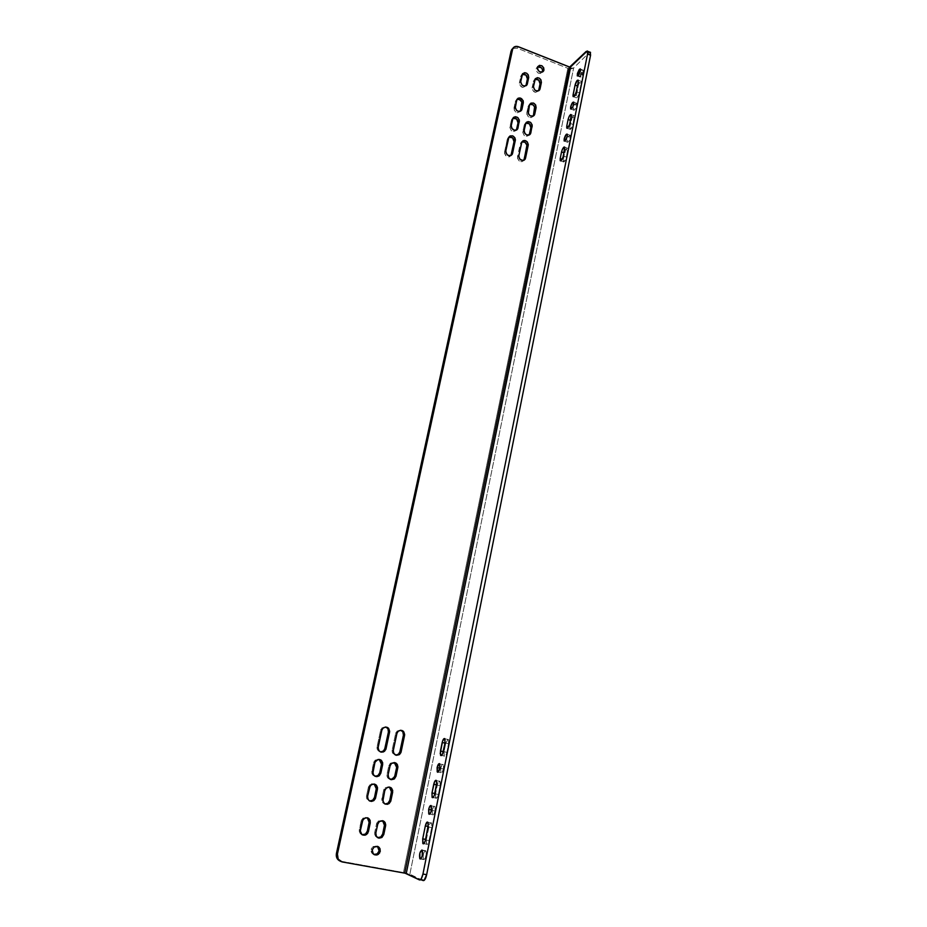 <?xml version="1.0" encoding="UTF-8"?>
<svg xmlns="http://www.w3.org/2000/svg" width="927" height="927" viewBox="0 0 927 927"><rect width="100%" height="100%" fill="white"/><g stroke="black" fill="none" stroke-linecap="round" stroke-linejoin="round"><path stroke-width="0.7" stroke-dasharray="4.63 3.48" d="M423.801 859.619L420.36 858.993L424.091 859.653L425.041 858.738L426.327 853.987L425.597 850.696C423.5 852.203 422.782 855.065 423.442 859.271L423.801 859.619C425.899 858.124 426.617 855.273 425.957 851.044L424.67 851.125L423.512 853.709L423.083 857.892L423.801 859.619M421.947 850.013L425.597 850.696L421.947 850.013M581.206 76.953L578.216 75.771L581.53 76.593L583.303 72.816L583.292 70.128L582.515 70.44L580.267 77.092L581.206 76.953L583.465 70.29L582.191 70.8L580.638 73.87L580.175 76.779L581.206 76.953M580.592 69.676L582.515 70.44L580.592 69.676M377.44 846.328L373.025 846.502L371.148 849.422L372.237 849.943L371.148 849.422L371.403 848.587L373.697 846.096L377.521 846.386M536.107 68.853L537.59 66.941L536.107 68.853C536.907 73.279 538.981 74.438 542.318 72.306L540.638 73.523L538.077 73.036L536.281 70.846L536.107 68.853M507.301 139.166L504.508 152.19L505.794 150.95L504.508 152.19C505.296 156.733 507.417 157.88 510.881 155.643L509.178 156.895L507.173 156.767L504.497 153.558L507.301 139.166L508.853 137.161L507.301 139.166M511.229 125.585L509.943 126.872C510.731 131.391 512.84 132.549 516.281 130.325L513.929 131.669L511.356 130.707L509.862 127.544L511.229 125.585M511.356 120.267L509.943 126.872L511.356 120.267L512.643 118.969L511.553 119.653L512.874 118.297L511.356 120.267M513.975 108.03C514.775 112.538 516.884 113.685 520.29 111.472L517.278 112.758L514.149 110.058L515.377 101.483L516.849 99.548L515.377 101.483L513.975 108.03L515.273 106.698L513.975 108.03M520.777 76.269L522.086 74.878L520.777 76.269L519.398 82.746L520.696 81.367L519.398 82.746C520.209 87.231 522.307 88.378 525.679 86.188L522.677 87.462L519.873 85.411L519.329 83.407L520.777 76.269L522.237 74.369L520.777 76.269M533.488 81.228L534.821 79.849L533.488 81.228L532.121 87.683L533.454 86.327L532.121 87.683C532.921 92.132 534.995 93.291 538.355 91.147L535.4 92.387L532.608 90.348L532.052 88.343L533.488 81.228L534.995 79.293L533.488 81.228M526.791 112.909C527.579 117.381 529.665 118.54 533.048 116.373L531.38 117.59L529.421 117.439L526.779 114.253L528.17 106.385L529.711 104.415L528.17 106.385L526.791 112.909L528.112 111.599L526.791 112.909M524.137 130.44L522.816 131.715C523.593 136.199 525.69 137.358 529.097 135.18L526.791 136.489L524.242 135.527L522.747 132.376L524.137 130.44M524.218 125.133L522.816 131.715L524.218 125.133L525.528 123.847L524.415 124.508L525.771 123.129L524.218 125.133M517.486 156.964C518.251 161.472 520.348 162.631 523.79 160.441L522.121 161.657L520.14 161.541L517.475 158.343L520.232 143.975L521.82 141.947L520.232 143.975L517.486 156.964L518.796 155.759L517.486 156.964M367.625 796.247L366.536 795.887C366.223 798.587 367.266 800.291 369.653 801.009L366.698 798.425L366.536 795.887L367.625 796.247M368.39 787.243L366.536 795.887L368.39 787.243L369.479 787.579L368.39 787.243L369.05 785.656L371.704 783.755L374.16 784.022L369.943 784.636L368.39 787.243M383.639 790.279L381.82 798.889L382.944 799.259L381.82 798.889C381.518 801.6 382.561 803.303 384.96 803.999L382.828 802.817L381.773 800.604L383.639 790.279L384.763 790.615L383.639 790.279L383.894 789.456L386.153 787.058L389.363 787.058L385.238 787.614L383.639 790.279M395.945 755.134L392.666 753.234L392.156 750.001L395.644 733.5L396.779 733.686L395.644 733.5L395.887 732.701L398.112 730.372L400.777 730.233L397.023 731.079L395.644 733.5L392.156 750.001L393.291 750.233L392.156 750.001C391.878 752.909 393.071 754.624 395.725 755.123M380.87 751.994L378.042 750.743L377.057 746.838L380.603 730.291L381.704 730.464L380.603 730.291L380.858 729.479L383.094 727.15L385.748 727L381.924 727.927L380.603 730.291L377.057 746.838L378.146 747.069L377.057 746.838C376.768 749.746 377.949 751.461 380.615 751.982M379.166 759.398L375.111 760.163L373.662 762.654L371.831 771.218L372.921 771.507L371.831 771.218C371.53 774.022 372.631 775.737 375.168 776.351L372.828 775.134L371.773 772.921L373.662 762.654L374.751 762.921L373.662 762.654L373.917 761.843L376.177 759.468L379.27 759.445M394.299 762.515L390.325 763.211L388.819 765.76L387.022 774.3C386.721 777.116 387.845 778.819 390.371 779.422L388.019 778.205L386.976 775.992L387.022 774.3L388.146 774.601L387.022 774.3L388.819 765.76L389.954 766.038L388.819 765.76L390.603 762.991L394.381 762.562M435.574 793.674L435.702 798.066C436.652 798.958 437.556 797.753 438.401 794.462L434.786 793.744L438.401 794.462L440.151 785.725L436.559 784.995L440.151 785.725L440.035 781.38C439.074 780.499 438.17 781.704 437.324 784.984L435.574 793.674L434.833 793.524L435.574 793.674L436.107 798.437L437.359 797.44L438.401 794.462L440.383 784.022L439.607 781.009L437.324 784.984L436.582 784.833L437.324 784.984L435.574 793.674M431.507 810.001L432.26 810.14L432.388 814.624C433.338 815.517 434.23 814.323 435.064 811.044L431.449 810.325L435.064 811.044L435.018 806.699L433.616 806.699L432.26 810.14L432.144 813.987L432.782 814.984L433.709 814.497L435.064 811.044L434.948 806.571C433.987 805.679 433.094 806.872 432.26 810.14L431.507 810.001M448.587 743.732L445.018 742.967L448.587 743.732L448.471 739.584C447.509 738.726 446.594 739.943 445.736 743.257L444.01 751.809L444.126 756.003C445.087 756.872 446.003 755.656 446.86 752.342L448.807 742.075L448.019 739.213L445.736 743.257L444.995 743.095L445.736 743.257L444.01 751.809L443.28 751.646L444.01 751.809L444.3 756.235L445.18 756.154L446.42 753.964L446.86 752.342L443.291 751.588L446.86 752.342L448.587 743.732M439.943 768.193L440.684 768.344L440.788 772.62C441.762 773.489 442.666 772.284 443.512 768.981L439.931 768.24L443.512 768.981L443.442 764.787L442.028 764.902L440.684 768.344L440.58 772.075L441.831 772.782L443.512 768.981L443.396 764.705C442.434 763.836 441.53 765.053 440.684 768.344L439.943 768.193M426.339 839.538L426.466 844.161C427.417 845.053 428.297 843.871 429.131 840.615L425.481 839.92L429.131 840.615L431.889 826.745L431.484 822.875L430.302 823.176L429.386 824.972L426.339 839.538L425.586 839.387L426.339 839.538L426.582 844.323L427.44 844.393L428.68 842.272L431.739 827.614L431.611 823.06C430.661 822.168 429.769 823.35 428.946 826.617L426.339 839.538M382.608 820.685L378.309 821.032L376.547 823.836L377.66 824.277L376.547 823.836L376.802 823.002L379.085 820.557L382.886 820.87M517.15 48.192L518.436 46.744L517.15 48.192L512.631 48.61L517.15 48.192L567.869 68.308L517.15 48.192M586.096 51.495L589.097 52.712L573.628 68.019L571.171 68.865L567.869 68.308L573.628 68.019L589.097 52.712L586.096 51.495M563.245 159.78L563.257 161.843C564.311 162.248 565.366 160.661 566.409 157.092L563.338 155.945L566.409 157.092L567.753 148.285C566.687 147.891 565.632 149.479 564.601 153.048L563.964 152.816L564.601 153.048L563.245 159.78L562.075 159.351L563.245 159.78L563.848 162.016L566.409 157.092L567.764 150.313L564.705 149.166L567.764 150.313L567.869 149.687L567.15 148.111L565.54 150.267L563.245 159.78M566.003 139.687L567.197 140.139L567.208 142.155C568.274 142.526 569.329 140.927 570.372 137.347L567.312 136.199L570.372 137.347L570.511 136.176L570.012 135.122L568.796 136.188L567.057 141.31L567.811 142.306L569.097 140.765L570.36 135.342C569.294 134.971 568.239 136.57 567.197 140.139L566.003 139.687M569.781 127.3L569.792 129.282C570.858 129.653 571.913 128.042 572.956 124.45L569.92 123.291L572.956 124.45L574.288 115.829C573.222 115.469 572.168 117.08 571.125 120.661L570.499 120.417L571.125 120.661L569.781 127.3L568.575 126.848L569.781 127.3L570.395 129.432L572.956 124.45L574.3 117.787L571.264 116.617L574.3 117.787L574.404 117.161L573.929 115.597L572.052 117.891L569.781 127.3M578.228 82.051L581.241 83.233L581.229 81.356C580.163 81.043 579.097 82.688 578.042 86.269L577.428 86.026L578.042 86.269L576.119 97.752C577.185 98.077 578.251 96.443 579.305 92.851L576.293 91.669L579.305 92.851L581.241 83.233L578.935 94.23L577.046 97.648L576.015 97.416L578.413 84.913L580.29 81.483L581.078 81.182L581.333 82.619L581.241 83.233L578.228 82.051M572.399 107.706L573.628 108.181L573.639 110.116C574.705 110.464 575.76 108.841 576.814 105.249L573.79 104.067L576.814 105.249L576.953 104.091L576.443 103.106L575.227 104.23L573.5 109.34L573.998 110.336L575.551 108.656L576.814 103.314C575.737 102.978 574.682 104.6 573.628 108.181L572.399 107.706M574.867 95.365L576.119 95.852L574.867 95.365M428.193 826.467L428.946 826.617L428.193 826.467M377.776 837.684L375.713 836.525L374.659 834.288L374.705 832.562L375.817 833.025L374.705 832.562L376.547 823.836L374.705 832.562C374.381 835.146 375.342 836.838 377.567 837.637M419.444 879.92L423.141 880.58L419.444 879.92M339.954 861.032L406.397 873.164L420.765 879.433L409.85 874.173L573.628 68.019L409.85 874.173L403.477 872.55L567.869 68.308L403.477 872.55L339.966 861.044M367.289 817.753L362.874 818.159L361.171 820.916L359.305 829.665L360.371 830.128L359.305 829.665C358.969 832.237 359.908 833.929 362.121 834.752M362.376 834.81L360.302 833.651L359.247 831.403L361.171 820.916L362.248 821.345L361.171 820.916L361.437 820.082L363.732 817.626L367.567 817.938M512.515 48.702L511.866 49.351M374.218 854.555L371.657 852.747L371.148 849.422C370.812 851.948 371.727 853.64 373.871 854.474M428.1 826.919L431.739 827.614L428.1 826.919M423.442 859.271L420.812 858.796M580.267 77.092L577.741 76.084M373.025 846.502L374.126 847M536.443 67.984L537.764 66.582M508.946 136.976L507.672 138.239M512.99 118.065L511.704 119.363M515.725 100.603L517.011 99.259M522.411 74.033L521.113 75.423M535.157 78.969L533.836 80.336M525.899 122.909L524.578 124.183M520.615 143.013L521.924 141.773M386.374 787.962L385.238 787.614M398.158 731.264L397.023 731.079M383.036 728.101L381.924 727.927M376.2 760.418L375.111 760.163M390.325 763.211L391.461 763.489M435.702 798.066L433.094 797.556M429.769 814.115L432.388 814.624M440.035 781.38L436.443 780.638M438.204 772.087L440.788 772.62M444.126 756.003L441.542 755.459M371.02 784.972L369.943 784.636M426.466 844.161L423.848 843.674M379.421 821.461L378.309 821.032M528.529 105.469L529.85 104.137M563.257 161.843L560.719 160.904M567.753 148.285L564.694 147.126M564.682 141.194L567.208 142.155M569.792 129.282L567.266 128.32M574.288 115.829L571.252 114.658M578.228 80.174L581.229 81.356M571.113 109.143L573.639 110.116M573.593 96.767L576.119 97.752M448.471 739.584L444.925 738.819M363.952 818.587L362.874 818.159M431.611 823.06L427.984 822.365M573.79 102.144L576.814 103.314M567.312 134.183L570.36 135.342M439.827 763.964L443.396 764.705M431.333 805.853L434.948 806.571M583.465 70.29L580.464 69.108M425.957 851.044L422.306 850.372"/><path stroke-width="1.39" d="M420.36 858.993L419.792 858.599C419.143 854.393 419.861 851.531 421.947 850.013L419.873 853.037L419.896 858.75L421.067 858.529L422.225 855.934L422.306 850.372C422.955 854.59 422.237 857.452 420.151 858.958L420.36 858.993M578.216 75.771L577.278 75.91L579.526 69.247L580.592 69.676L579.201 69.618L577.44 73.384L577.278 75.898L578.865 74.925L580.464 70.95L580.302 68.934L579.526 69.247L580.464 69.108L578.216 75.771M377.521 846.386L378.969 848.332L379.131 850.893L380.255 851.403L378.32 854.381C374.369 855.864 372.341 854.381 372.237 849.943L374.079 847.035L377.938 846.502L380.093 848.842L379.595 853.037L376.93 855.03L373.257 853.929L372.237 849.943L374.126 847C378.089 845.47 380.128 846.942 380.255 851.403L379.131 850.893L377.44 846.328M542.654 71.425C542.48 67.984 540.789 66.489 537.59 66.941L541.264 67.671L542.48 69.432L542.492 71.958L543.998 70.035L542.654 71.425M537.428 67.451L537.764 66.582C541.113 64.427 543.187 65.585 543.998 70.035L541.982 72.132L539.41 71.646L537.614 69.455L537.625 66.848L539.456 65.353L542.017 65.84L543.813 68.03L543.651 70.915C540.314 73.048 538.239 71.9 537.428 67.451M505.794 150.95L508.946 136.976C512.411 134.728 514.531 135.875 515.331 140.417L514.033 141.669C513.871 138.135 512.144 136.628 508.853 137.161L512.608 137.833L514.033 141.669L515.331 140.417L512.179 154.427C508.703 156.663 506.571 155.504 505.794 150.95L508.784 137.289L510.082 135.921L512.666 135.84L514.844 137.706L515.4 139.745L512.561 153.453L511.264 154.682L512.353 154.079L510.464 155.678L507.822 155.249L505.968 153.025L505.794 150.95M517.95 128.111L517.579 129.05C514.137 131.275 512.017 130.116 511.229 125.585L512.99 118.065C516.42 115.829 518.541 116.976 519.352 121.507L518.042 122.804C517.869 119.27 516.154 117.775 512.874 118.297L516.629 118.98L518.042 122.804L519.352 121.507L516.988 129.734L514.555 130.348L511.704 128.297L511.148 126.257L512.643 118.969L513.593 117.358L515.366 116.709L517.926 117.683L519.363 120.151L517.95 128.111M516.385 130.116L518.042 122.804L516.385 130.116M510.962 155.504L514.033 141.669L510.962 155.504M520.429 111.228L521.6 110.162C518.181 112.376 516.072 111.217 515.273 106.698L517.011 99.259C520.418 97.034 522.538 98.181 523.349 102.7L522.04 104.033C521.866 100.522 520.14 99.015 516.872 99.537L518.147 98.204L520.047 97.961L523.176 100.672L523.349 102.7L522.04 104.033L520.65 110.568L521.959 109.247L523.349 102.7L521.75 109.873L520.487 111.205L518.575 111.449L516.687 110.522L515.25 108.053L516.675 100.139L517.44 99.34L519.41 99.49L521.866 102.005L520.429 111.228M528.714 77.462L527.393 78.853C527.208 75.354 525.493 73.859 522.237 74.369L525.991 75.075L527.393 78.853L528.714 77.462L527.336 83.951L526.026 85.319L527.393 78.853L526.026 85.319L527.336 83.951L526.988 84.82C523.604 87.022 521.507 85.863 520.696 81.367L522.411 74.033C525.783 71.819 527.892 72.966 528.714 77.462L526.814 85.087L524.647 86.153L522.098 85.168L520.615 82.028L522.596 73.743L524.763 72.688L526.721 73.256L528.228 74.809L528.714 77.462M541.403 82.422L540.059 83.789C539.885 80.336 538.193 78.841 534.995 79.293L538.668 80.023L540.059 83.789L541.403 82.422L540.047 88.888L538.714 90.243L540.059 83.789L538.714 90.243L540.047 88.888L539.688 89.792C536.327 91.947 534.242 90.788 533.454 86.327L535.157 78.969C538.517 76.814 540.592 77.961 541.403 82.422L539.537 90.023L537.382 91.089L534.856 90.104L533.384 86.976L535.331 78.714L537.475 77.659L539.421 78.227L540.916 79.768L541.403 82.422M538.517 90.846L538.714 90.243L538.517 90.846M534.786 108.911L533.419 115.435L534.752 114.137L536.119 107.602L534.786 108.911C534.624 105.446 532.932 103.951 529.711 104.415L532.805 104.705L534.612 106.895L533.419 115.435L534.752 114.137L534.381 115.075C530.986 117.242 528.9 116.084 528.112 111.599L529.491 105.052L528.286 113.639L530.117 115.84L533.303 116.084L534.555 114.751L536.119 107.602L534.786 108.911M533.187 116.13L533.419 115.435L533.187 116.13M530.812 132.955L530.429 133.928C527.011 136.095 524.914 134.936 524.137 130.44L525.899 122.909C529.305 120.719 531.403 121.866 532.191 126.362L530.858 127.636C530.707 124.16 529.004 122.665 525.771 123.129L529.456 123.836L530.858 127.636L532.191 126.362L529.862 134.577L526.779 135.006L524.624 133.152L524.068 131.113L525.528 123.847L526.478 122.225L528.228 121.588L530.777 122.549L532.202 125.006L530.812 132.955M529.213 134.983L530.858 127.636L529.213 134.983M523.871 160.313L525.111 159.235C521.669 161.437 519.56 160.267 518.796 155.759L521.924 141.773C525.354 139.571 527.463 140.719 528.239 145.238L526.918 146.466C526.768 142.99 525.064 141.472 521.82 141.947L524.914 142.225L526.93 145.11L524.195 159.444L525.516 158.239L528.239 145.238L526.918 146.466L523.871 160.313M521.542 142.735L518.714 156.431L519.699 159.085L522.793 160.556L525.308 158.865L528.309 144.566L527.324 141.924L524.925 140.487L523.013 140.753L521.542 142.735M375.597 797.811L373.963 800.511C369.931 802.249 367.822 800.835 367.625 796.247L369.479 787.579L371.02 784.972C375.076 783.153 377.208 784.543 377.44 789.167L375.597 797.811L374.496 797.452L375.597 797.811L375.342 798.645L373.778 800.65L371.484 801.438L369.236 800.743L367.776 798.796L367.625 796.247L370.14 785.992L372.017 784.346L374.381 784.057L376.432 785.227L377.486 787.452L377.44 789.167L376.327 788.819L377.44 789.167L375.597 797.811M369.653 801.009L372.874 800.128L374.496 797.452L376.327 788.819L374.16 784.022L375.817 785.551L376.432 787.962L374.496 797.452L372.677 800.279L369.653 801.009M389.722 800.441L391.518 791.843L392.666 792.191L390.858 800.812L389.722 800.441L390.858 800.812L389.166 803.558C385.192 805.204 383.118 803.779 382.944 799.259L384.763 790.615L386.374 787.962C390.36 786.223 392.457 787.637 392.666 792.191L391.518 791.843L389.363 787.058L391.009 788.576L391.623 790.986L389.722 800.441L387.926 803.257L384.96 803.999L388.042 803.176L389.722 800.441M401.113 751.867L399.63 754.404C395.655 756.2 393.535 754.81 393.291 750.233L396.779 733.686L398.158 731.264C402.144 729.375 404.288 730.743 404.578 735.354L403.419 735.157C403.72 732.759 402.839 731.113 400.777 730.233L402.897 731.948L403.419 735.157L404.578 735.354L401.113 751.867L399.954 751.635L401.113 751.867L400.87 752.678L399.34 754.636L396.316 755.296L393.801 753.477L393.187 751.079L397.034 732.886L398.552 730.951L400.788 730.233L403.581 731.484L404.67 734.52L401.113 751.867M395.725 755.123L398.483 754.161L399.954 751.635L403.419 735.157L399.711 752.446L398.193 754.381L395.945 755.134M386.038 748.715L384.601 751.194C380.568 753.083 378.425 751.704 378.146 747.069L381.704 730.464L383.036 728.101C387.069 726.119 389.247 727.463 389.56 732.145L388.436 731.959C388.749 729.537 387.857 727.88 385.748 727L388.564 728.263L389.653 731.31L386.038 748.715L384.914 748.483L386.038 748.715L385.783 749.526L383.535 751.89L381.182 752.156L379.143 750.974L378.054 747.915L381.959 729.665L383.5 727.73L385.748 727L387.926 728.738L388.436 731.959L389.56 732.145L386.038 748.715M380.615 751.982L383.488 750.963L384.914 748.483L388.436 731.959L384.659 749.294L383.129 751.241L380.87 751.994M379.27 759.445L381.043 761.021L381.657 763.431L379.734 772.817L377.938 775.621L375.168 776.351L378.216 775.401L379.734 772.817L381.553 764.277L382.666 764.543L380.846 773.118L379.734 772.817L380.846 773.118L379.317 775.702C375.284 777.521 373.152 776.119 372.921 771.507L374.751 762.921L376.2 760.418C380.255 758.529 382.411 759.897 382.666 764.543L381.553 764.277L379.166 759.398M394.381 762.562L396.142 764.126L396.652 767.371L394.624 776.71L391.623 779.352L390.371 779.422L393.291 778.518L394.867 775.887L396.014 776.2L397.903 766.803L397.289 764.404L395.528 762.828L391.739 763.257L390.209 765.227L388.146 774.601L389.954 766.038L391.461 763.489C395.447 761.681 397.567 763.072 397.81 767.649L396.652 767.371L394.867 775.887L396.014 776.2L397.81 767.649L396.652 767.371L394.299 762.515M431.994 792.956L434.833 793.524L431.994 792.956L433.743 784.254L436.582 784.833L433.743 784.254C434.589 780.974 435.493 779.769 436.443 780.638L436.559 784.995L434.786 793.744C433.94 797.035 433.048 798.24 432.098 797.359L431.994 792.956L432.249 797.556L433.106 797.544L434.346 795.389L436.802 782.504L436.026 780.267L434.473 781.913L431.994 792.956M428.656 809.433L431.507 810.001L428.656 809.433L429.166 814.277L430.406 813.315L431.449 810.325C430.603 813.616 429.711 814.81 428.772 813.918L428.656 809.433C429.502 806.166 430.395 804.972 431.333 805.853L431.449 810.325L430.939 805.493L429.688 806.467L428.656 809.433M445.018 742.967L443.291 751.588C442.434 754.902 441.519 756.119 440.557 755.25L440.464 751.055L443.28 751.646L440.464 751.055L442.191 742.492L444.995 743.095L442.191 742.492C443.048 739.19 443.963 737.962 444.925 738.819L445.018 742.967L444.728 738.576L442.631 740.882L440.209 753.489L440.997 755.621L442.561 753.941L445.018 742.967M437.115 767.602L439.943 768.193L437.115 767.602L437.648 772.249L439.931 768.24C439.074 771.542 438.17 772.759 437.22 771.878L437.115 767.602C437.961 764.312 438.865 763.095 439.827 763.964L439.931 768.24L439.386 763.593L437.115 767.602M422.712 838.854L425.586 839.387L422.712 838.854L425.331 825.922L428.193 826.467L425.331 825.922L422.712 838.854L423.199 843.837L424.439 842.921L425.481 839.92C424.647 843.188 423.766 844.381 422.828 843.477L422.712 838.854M377.567 837.637L380.823 836.942L382.666 834.057L383.79 834.52L385.62 825.795L384.496 825.354L382.666 834.057L383.79 834.52L385.725 824.926L385.099 822.492L383.315 820.905L379.479 821.415L377.915 823.443L375.817 833.025L377.66 824.277L379.421 821.461C383.396 819.839 385.458 821.287 385.62 825.795L384.496 825.354L382.608 820.685M590.29 52.19L590.569 55.214L426.652 874.694L424.056 880.441L420.765 879.433L423.141 880.58C424.52 880.777 425.69 878.819 426.652 874.694L422.955 874.034C421.982 878.159 420.812 880.117 419.444 879.92L405.145 873.222L342.156 861.936C338.482 860.847 336.907 858.228 337.428 854.068L512.805 48.413C514.079 46.477 515.957 45.921 518.436 46.744L569.665 67.045L586.096 51.495L587.556 51.24L587.556 54.009L590.569 55.214L426.652 874.694L422.955 874.034L587.556 54.009L590.569 55.214L589.954 52.155M529.491 105.052L529.85 104.137C533.234 101.97 535.331 103.117 536.119 107.602L535.644 104.925L533.5 103.071L530.951 103.117L529.491 105.052M560.186 158.644L562.075 159.351L560.186 158.644L561.553 151.901C562.585 148.332 563.639 146.744 564.694 147.126L563.338 155.945C562.295 159.514 561.252 161.101 560.198 160.707L560.186 158.644L560.777 160.881L562.956 157.347L564.844 147.984L564.091 146.964L562.191 149.803L561.553 151.901L563.964 152.816L561.553 151.901L560.186 158.644M564.161 138.992L566.003 139.687L564.161 138.992L564.137 140.95L565.053 140.95L567.312 136.199C566.27 139.78 565.215 141.379 564.161 140.997L564.161 138.992C565.203 135.423 566.246 133.812 567.312 134.183L567.312 136.199L567.324 134.23L566.409 134.241L564.161 138.992M566.756 126.153L568.575 126.848L566.756 126.153L568.1 119.502C569.143 115.921 570.198 114.311 571.252 114.658L569.92 123.291C568.865 126.883 567.811 128.494 566.756 128.123L566.756 126.153L567.359 128.274L569.537 124.681L571.403 115.446L570.638 114.519L569.027 116.732L568.1 119.502L570.499 120.417L568.1 119.502L566.756 126.153M575.053 85.099C576.107 81.506 577.162 79.861 578.228 80.174L578.228 82.051L578.228 80.174L577.301 80.301L575.053 85.099L573.118 94.67L574.867 95.365L573.118 94.67L572.979 95.817L575.053 85.099L577.428 86.026L575.053 85.099M570.615 107.022L572.399 107.706L570.615 107.022L570.615 108.922L570.615 107.022C571.669 103.43 572.724 101.808 573.79 102.144L572.214 103.059L570.615 107.022M573.79 104.067C572.735 107.659 571.681 109.293 570.626 108.946L571.53 108.865L572.851 106.848L573.79 102.167L573.79 104.067M576.293 91.669L578.228 82.051L576.293 91.669C575.227 95.272 574.172 96.906 573.118 96.582L574.694 95.643L576.293 91.669M396.014 776.2L394.438 778.831C390.464 780.557 388.367 779.155 388.146 774.601L388.656 777.869L391.182 779.688L394.23 778.993L396.014 776.2M383.79 834.52L381.947 837.417C377.984 838.958 375.945 837.498 375.817 833.025L376.327 836.339L378.888 838.159L381.97 837.405L383.79 834.52M512.515 48.702L511.078 51.066L512.353 49.618L511.078 51.066L336.408 853.535L337.428 854.068L336.408 853.535C335.887 857.069 337.069 859.572 339.966 861.044M362.121 834.752L365.539 834.022L367.324 831.171L368.413 831.635L366.617 834.485C362.596 836.119 360.51 834.659 360.371 830.128L362.248 821.345L363.952 818.587C367.984 816.872 370.093 818.298 370.267 822.875L369.178 822.434L367.289 817.753M370.267 822.875L368.413 831.635L367.324 831.171L369.178 822.434L370.267 822.875L367.741 833.257L365.064 835.227L361.982 834.659L360.267 830.998L362.909 819.735L365.586 817.776L367.961 817.973L370.116 820.314L370.267 822.875M406.246 873.535L404.659 873.13L569.259 66.929L570.696 66.848L406.246 873.535L570.696 66.848L587.289 50.973L587.556 54.009L422.955 874.034L421.345 878.622L419.885 879.978L406.246 873.535M337.428 854.068L338.204 859.167L342.156 861.936L404.659 873.13L569.259 66.929L517.44 46.443L513.79 47.242L512.353 49.618L337.428 854.068M384.763 790.615L385.933 788.356L388.83 787.035L391.067 787.73L392.712 790.488L390.603 801.635L387.579 804.323L384.543 803.732L382.897 800.974L384.763 790.615M380.846 773.118L379.039 775.922L376.756 776.687L373.917 775.447L372.874 773.211L375.006 762.11L378.042 759.468L381.067 760.094L382.712 762.851L380.846 773.118M511.866 49.351L336.408 853.535L337.185 858.622L339.954 861.032M367.567 817.938L369.282 821.577L367.324 831.171L365.493 834.045L362.376 834.81M382.886 820.87L384.601 824.485L382.666 834.057L380.858 836.919L377.776 837.684M373.871 854.474L377.208 853.86L379.131 850.893L377.312 853.779L374.218 854.555M425.481 839.92L428.367 824.37L428.065 822.516L427.011 822.145L425.331 825.922C426.165 822.655 427.046 821.473 427.984 822.365L428.1 826.919L425.481 839.92M420.812 858.796L419.792 858.599M517.579 129.05L516.594 130.012M512.179 154.427L511.101 155.435M520.673 111.089L521.6 110.162M526.988 84.82L526.142 85.713M539.688 89.792L538.819 90.684M533.431 116.002L534.381 115.075M530.429 133.928L529.41 134.89M524.01 160.244L525.111 159.235M373.963 800.511L372.874 800.128M389.166 803.558L388.042 803.176M399.63 754.404L398.483 754.161M384.601 751.194L383.488 750.963M379.317 775.702L378.216 775.401M433.094 797.556L432.098 797.359M428.772 813.918L429.769 814.115M437.22 771.878L438.204 772.087M441.542 755.459L440.557 755.25M423.848 843.674L422.828 843.477M587.556 51.24L590.557 52.457M393.291 778.518L394.438 778.831M380.823 836.942L381.947 837.417M366.617 834.485L365.539 834.022M512.805 48.413L511.53 49.861M542.828 71.773L543.651 70.915M377.208 853.86L378.32 854.381"/></g></svg>

